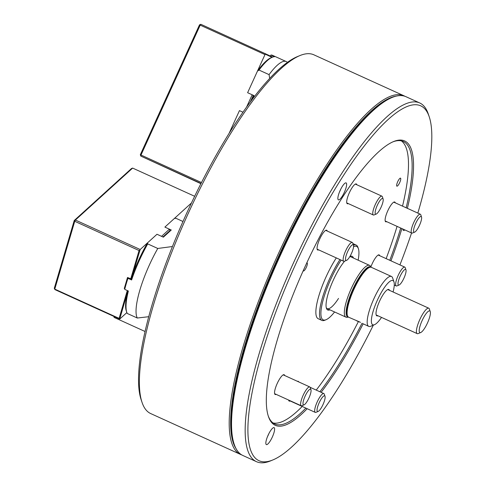 <?xml version="1.0" encoding="UTF-8"?>
<svg xmlns="http://www.w3.org/2000/svg" width="486" height="486" viewBox="0 0 486 486"><rect width="100%" height="100%" fill="white"/><g stroke="black" fill="none" stroke-linecap="round" stroke-linejoin="round"><path stroke-width="0.73" d="M396.406 96.082A196.028 48.412 114.5 0 0 279.237 254.871A196.028 48.412 114.5 0 0 236.056 448.657M241.73 454.896A197.061 48.673 -65.5 0 1 240.558 454.44A197.061 48.673 -65.5 0 1 278.095 254.348A197.061 48.673 -65.5 0 1 403.726 95.675A197.061 48.673 -65.5 0 1 404.838 96.252M142.082 402.499L141.207 399.905A194.989 48.157 -65.5 0 1 186.855 212.862A194.989 48.157 -65.5 0 1 297.323 56.637L299.862 55.592A197.061 48.673 114.5 0 0 188.216 213.476A197.061 48.673 114.5 0 0 142.082 402.499A197.061 48.673 114.5 0 0 150.684 413.562L240.558 454.44M403.726 95.675L313.847 54.803A197.061 48.673 114.5 0 0 299.862 55.592M287.341 62.372A54.311 13.414 114.5 0 0 286.211 61.552A54.311 13.414 114.5 0 0 269.068 74.631L269.687 78.349M270.465 56.042L270.933 55.021L274.584 56.68A54.311 13.414 114.5 0 0 272.324 57.208A54.311 13.414 114.5 0 0 259.032 70.069L269.068 74.631M286.211 61.552L272.525 55.331A54.311 13.414 114.5 0 0 270.933 55.021M229.526 132.587A53.272 13.158 -65.5 0 1 229.617 132.198L229.641 132.399M229.204 133.109L239.452 110.62L242.909 112.187L239.452 110.62L229.617 132.198M259.032 70.069L257.446 71.126L247.617 92.704L254.002 95.608L252.459 98.998M257.446 71.126A53.272 13.158 -65.5 0 1 271.054 57.731L272.324 57.208M371.116 267.239A27.55 6.804 114.5 0 0 352.951 288.976A27.55 6.804 114.5 0 0 348.438 317.109M348.462 317.127L347.034 317.291A28.449 7.029 -65.5 0 1 345.965 317.145A28.449 7.029 -65.5 0 1 351.384 288.259A28.449 7.029 -65.5 0 1 369.518 265.356A28.449 7.029 -65.5 0 1 370.332 266.067L371.146 267.251M268.144 435.134A9.313 2.296 114.5 0 0 266.371 444.587A9.313 2.296 114.5 0 0 272.306 437.09A9.313 2.296 114.5 0 0 274.08 427.637A9.313 2.296 114.5 0 0 268.144 435.134M402.943 229.046A9.313 2.296 114.5 0 0 403.477 230.443A9.313 2.296 114.5 0 0 404.874 229.927M303.276 270.599A4.398 1.087 114.5 0 0 303.495 270.945A4.398 1.087 114.5 0 0 306.295 267.403A4.398 1.087 114.5 0 0 307.134 262.944A4.398 1.087 114.5 0 0 306.739 262.999M356.827 184.759A10.862 2.685 114.5 0 0 356.299 183.951A10.862 2.685 114.5 0 0 349.373 192.693A10.862 2.685 114.5 0 0 347.308 203.725A10.862 2.685 114.5 0 0 348.262 203.591M327.2 231.032A10.862 2.685 114.5 0 0 326.671 230.224A10.862 2.685 114.5 0 0 319.745 238.972A10.862 2.685 114.5 0 0 317.68 249.998A10.862 2.685 114.5 0 0 318.634 249.865M284.681 375.526A10.862 2.685 114.5 0 0 284.152 374.718A10.862 2.685 114.5 0 0 277.227 383.46A10.862 2.685 114.5 0 0 275.155 394.492A10.862 2.685 114.5 0 0 276.115 394.359M288.648 400.057A10.862 2.685 114.5 0 0 289.219 401.102A10.862 2.685 114.5 0 0 290.178 400.968M329.897 309.837A29.482 7.284 -65.5 0 1 326.44 308.331A29.482 7.284 -65.5 0 1 333.347 280.051A29.482 7.284 -65.5 0 1 344.58 261.176M326.252 307.62A28.449 7.029 114.5 0 0 327.248 308.628A28.449 7.029 114.5 0 0 338.529 298.422M358.146 260.18A40.344 9.963 114.5 0 0 358.395 248.692A40.344 9.963 114.5 0 0 353.565 246.675M341.148 260.107A40.344 9.963 114.5 0 0 330.917 278.909A40.344 9.963 114.5 0 0 326.094 319.709A40.344 9.963 114.5 0 0 334.587 311.969M326.094 319.709L324.83 320.231A41.377 10.218 -65.5 0 1 321.89 320.402A41.377 10.218 -65.5 0 1 329.775 278.387A41.377 10.218 -65.5 0 1 339.963 259.567M353.45 245.144A41.377 10.218 -65.5 0 1 356.153 245.072A41.377 10.218 -65.5 0 1 357.957 247.392L358.395 248.692M363.157 323.828A156.2 38.576 -65.5 0 1 321.125 392.311M307.182 408.702A156.2 38.576 -65.5 0 1 268.454 416.569A156.2 38.576 -65.5 0 1 305.02 266.735A156.2 38.576 -65.5 0 1 393.514 141.59A156.2 38.576 -65.5 0 1 407.383 208.336M268.242 415.907A155.168 38.321 114.5 0 0 274.784 423.98A155.168 38.321 114.5 0 0 305.864 408.1M319.891 391.752A155.168 38.321 114.5 0 0 362.034 323.257M234.246 444.417L233.802 443.117A196.028 48.412 -65.5 0 1 279.693 255.083A196.028 48.412 -65.5 0 1 390.75 98.026L392.02 97.504A197.061 48.673 114.5 0 0 280.373 255.387A197.061 48.673 114.5 0 0 234.246 444.417A197.061 48.673 114.5 0 0 242.842 455.473L256.529 461.7A197.061 48.673 -65.5 0 1 294.06 261.614A197.061 48.673 -65.5 0 1 419.691 102.941A197.061 48.673 -65.5 0 1 428.288 113.997L429.168 116.597A194.989 48.157 114.5 0 0 296.351 262.659A194.989 48.157 114.5 0 0 273.047 459.865A194.989 48.157 114.5 0 0 373.309 325.183M419.691 102.941L406.004 96.714A197.061 48.673 114.5 0 0 392.02 97.504M340.17 190.397A9.313 2.296 114.5 0 0 338.396 199.849A9.313 2.296 114.5 0 0 344.331 192.353A9.313 2.296 114.5 0 0 346.105 182.9A9.313 2.296 114.5 0 0 340.17 190.397M397.712 181.703A4.398 1.087 114.5 0 0 396.88 186.168A4.398 1.087 114.5 0 0 399.68 182.627A4.398 1.087 114.5 0 0 400.519 178.162A4.398 1.087 114.5 0 0 397.712 181.703M379.688 255.709A10.862 2.685 114.5 0 0 379.159 254.901A10.862 2.685 114.5 0 0 372.233 263.643A10.862 2.685 114.5 0 0 370.909 266.899M395.252 202.82A10.862 2.685 114.5 0 0 394.723 202.012A10.862 2.685 114.5 0 0 387.798 210.76A10.862 2.685 114.5 0 0 385.726 221.786A10.862 2.685 114.5 0 0 386.686 221.652M399.923 264.913A194.989 48.157 114.5 0 0 411.557 232.964M417.845 213.093A194.989 48.157 114.5 0 0 429.168 116.597M321.89 320.402L318.245 318.737A41.377 10.218 -65.5 0 1 326.124 276.728A41.377 10.218 -65.5 0 1 336.312 257.908M358.419 321.525A155.168 38.321 -65.5 0 1 316.24 390.094M302.213 406.442A155.168 38.321 -65.5 0 1 273.047 422.954M401.345 140.855A155.168 38.321 -65.5 0 1 402.53 206.131M397.056 226.373A155.168 38.321 -65.5 0 1 386.145 258.643M389.796 260.302A155.168 38.321 114.5 0 0 400.707 228.031M406.175 207.789A155.168 38.321 114.5 0 0 403.259 141.493A155.168 38.321 114.5 0 0 392.876 141.863M401.886 228.566A156.2 38.576 -65.5 0 1 390.951 260.83M273.047 459.865L270.514 460.91A197.061 48.673 -65.5 0 1 256.529 461.7M369.518 265.356L350.801 256.839A28.449 7.029 114.5 0 0 349.78 256.687M349.89 256.499A29.482 7.284 -65.5 0 1 350.048 256.432A29.482 7.284 -65.5 0 1 353.45 258.048M298.671 381.887A10.862 2.685 114.5 0 0 298.216 381.328A10.862 2.685 114.5 0 0 297.493 381.352M339.526 191.891A7.241 1.786 114.5 0 0 340.643 189.479A7.241 1.786 114.5 0 0 340.85 188.981M422.152 320.499A11.895 2.94 114.5 0 0 420.73 332.533A11.895 2.94 114.5 0 0 427.467 323.002A11.895 2.94 114.5 0 0 430.25 311.587A11.895 2.94 114.5 0 0 422.152 320.499M420.73 332.533L418.191 333.578A13.966 3.451 -65.5 0 1 417.201 333.633A13.966 3.451 -65.5 0 1 419.861 319.454A13.966 3.451 -65.5 0 1 428.767 308.209A13.966 3.451 -65.5 0 1 429.375 308.993L430.25 311.587M377.914 315.766A14.483 3.578 -65.5 0 1 376.207 315.031A14.483 3.578 -65.5 0 1 379.596 301.138A14.483 3.578 -65.5 0 1 387.804 289.535A14.483 3.578 -65.5 0 1 389.48 290.342M358.911 321.635L360.484 322.376C355.855 320.529 355.333 320.286 358.911 321.635L348.675 317.237A27.41 6.768 114.5 0 1 347.478 315.7A27.41 6.768 114.5 0 1 353.899 289.407A27.41 6.768 114.5 0 1 369.427 267.446A27.41 6.768 114.5 0 1 371.371 267.33L391.449 276.461A27.41 6.768 -65.5 0 1 392.645 278.004L393.958 281.898A24.312 6.002 114.5 0 0 377.403 300.105A24.312 6.002 114.5 0 0 374.499 324.691A24.312 6.002 114.5 0 0 381.528 317.407M347.478 315.7L347.04 314.399A26.378 6.512 -65.5 0 1 353.213 289.097A26.378 6.512 -65.5 0 1 368.157 267.968L369.427 267.446M393.089 291.983A24.312 6.002 114.5 0 0 393.958 281.898M374.499 324.691L370.697 326.258A27.41 6.768 -65.5 0 1 368.746 326.367A27.41 6.768 -65.5 0 1 373.971 298.538A27.41 6.768 -65.5 0 1 391.449 276.461M351.469 253.461A8.584 2.12 114.5 0 0 353.48 245.23A8.584 2.12 114.5 0 0 347.63 251.657A8.584 2.12 114.5 0 0 346.603 260.344A8.584 2.12 114.5 0 0 351.469 253.461M346.603 260.344L344.446 261.231A10.346 2.558 -65.5 0 1 343.711 261.274A10.346 2.558 -65.5 0 1 345.686 250.77A10.346 2.558 -65.5 0 1 352.277 242.441A10.346 2.558 -65.5 0 1 352.733 243.018L353.48 245.23M381.097 207.188A8.584 2.12 114.5 0 0 383.102 198.95A8.584 2.12 114.5 0 0 377.258 205.384A8.584 2.12 114.5 0 0 376.231 214.065A8.584 2.12 114.5 0 0 381.097 207.188M376.231 214.065L374.074 214.952A10.346 2.558 -65.5 0 1 373.339 214.994A10.346 2.558 -65.5 0 1 375.313 204.491A10.346 2.558 -65.5 0 1 381.905 196.162A10.346 2.558 -65.5 0 1 382.361 196.745L383.102 198.95M148.789 316.696L137.301 318.026A54.311 13.414 114.5 0 1 157.774 248.468L172.451 246.524M128.432 277.901L127.964 278.32A54.311 13.414 114.5 0 0 124.714 289.364L128.365 291.023A54.311 13.414 114.5 0 0 126.755 312.267A54.311 13.414 114.5 0 0 127.265 313.464L137.301 318.026M157.774 248.468L147.738 243.899A54.311 13.414 114.5 0 0 131.615 279.979L127.964 278.32M131.615 279.979L131.123 279.183A53.272 13.158 -65.5 0 1 147.477 242.897L147.738 243.899M182.979 221.495L175.944 218.293L174.383 218.469L164.875 227.102L169.438 229.173L169.887 230.65L162.925 236.968M169.438 229.173L161.546 236.342L156.984 234.264L147.477 242.897M194.643 196.283L132.642 168.083L75.409 220.043L140.193 249.506L156.984 234.264L163.369 237.168L171.26 230.006L164.875 227.102L191.435 202.99M126.755 312.267L126.311 310.967A53.272 13.158 -65.5 0 1 127.745 290.737M267.5 436.628A7.241 1.786 114.5 0 0 268.825 433.719M397.991 283.551A8.584 2.12 114.5 0 0 399.091 285.015A8.584 2.12 114.5 0 0 403.471 279.152A8.584 2.12 114.5 0 0 406.077 270.921A8.584 2.12 114.5 0 0 405.962 269.9A8.584 2.12 114.5 0 0 401.612 273.436A8.584 2.12 114.5 0 0 397.991 283.551M399.091 285.015L396.934 285.908A10.346 2.558 -65.5 0 1 396.199 285.944A10.346 2.558 -65.5 0 1 395.61 284.14A10.346 2.558 -65.5 0 1 399.352 273.059A10.346 2.558 -65.5 0 1 404.765 267.112A10.346 2.558 -65.5 0 1 405.221 267.695L405.962 269.9M309.151 389.833A8.584 2.12 114.5 0 0 303.89 399.206A8.584 2.12 114.5 0 0 304.084 404.832A8.584 2.12 114.5 0 0 304.904 404.267A8.584 2.12 114.5 0 0 309.406 396.898A8.584 2.12 114.5 0 0 310.955 389.717A8.584 2.12 114.5 0 0 309.151 389.833M304.084 404.832L301.928 405.719A10.346 2.558 -65.5 0 1 301.192 405.761A10.346 2.558 -65.5 0 1 302.128 397.748A10.346 2.558 -65.5 0 1 308.033 387.652A10.346 2.558 -65.5 0 1 309.758 386.929A10.346 2.558 -65.5 0 1 310.208 387.512L310.955 389.717M413.556 230.662A8.584 2.12 114.5 0 0 414.655 232.132A8.584 2.12 114.5 0 0 419.035 226.263A8.584 2.12 114.5 0 0 421.641 218.032A8.584 2.12 114.5 0 0 421.526 217.017A8.584 2.12 114.5 0 0 417.176 220.547A8.584 2.12 114.5 0 0 413.556 230.662M414.655 232.132L412.499 233.019A10.346 2.558 -65.5 0 1 411.764 233.061A10.346 2.558 -65.5 0 1 411.174 231.251A10.346 2.558 -65.5 0 1 414.916 220.17A10.346 2.558 -65.5 0 1 420.329 214.229A10.346 2.558 -65.5 0 1 420.779 214.806L421.526 217.017M323.214 396.448A8.584 2.12 114.5 0 0 317.959 405.816A8.584 2.12 114.5 0 0 318.148 411.448A8.584 2.12 114.5 0 0 318.968 410.883A8.584 2.12 114.5 0 0 323.469 403.508A8.584 2.12 114.5 0 0 325.019 396.327A8.584 2.12 114.5 0 0 323.214 396.448M318.148 411.448L315.991 412.335A10.346 2.558 -65.5 0 1 315.256 412.377A10.346 2.558 -65.5 0 1 316.192 404.358A10.346 2.558 -65.5 0 1 322.097 394.261A10.346 2.558 -65.5 0 1 323.822 393.545A10.346 2.558 -65.5 0 1 324.271 394.122L325.019 396.327M253.783 96.094L253.103 95.772L250.363 101.787M246.681 106.841L252.179 94.782L247.617 92.704L264.979 54.596L200.196 25.132L141.001 155.034L201.471 182.536M200.997 183.459L140.8 156.079L140.314 154.724L199.515 24.829L200.858 24.3L272.664 57.075M140.314 154.724L141.001 155.034L140.8 156.079L200.882 183.684M272.014 57.33L265.313 54.183L264.979 54.596M252.179 94.782L253.996 95.627M253.103 95.772L252.75 95.043M265.313 54.183L265.186 53.557M199.515 24.829L200.196 25.132L200.858 24.3M114.198 316.556L114.174 317.455L145.114 331.525M114.174 317.455L113.779 316.368M125.133 287.742L124.264 288.526L124.859 288.799M169.644 231.476L169.887 230.65M131.202 278.952L127.514 277.482L124.264 288.526M126.864 312.583L119.72 319.071L54.936 289.607L54.778 289.115L119.106 318.373L127.296 290.537M130.71 278.934L139.063 250.545L74.735 221.288L54.778 289.115L54.28 288.32L74.237 220.498L131.475 168.539L132.642 168.083M127.162 293.258L119.72 319.071M140.193 249.506L132.332 275.696M75.409 220.043L74.237 220.498L74.735 221.288L75.409 220.043M139.063 250.545L139.859 250.132M119.641 318.822L119.106 318.373M54.936 289.607L54.28 288.32M345.965 317.145L327.248 308.628M356.153 245.072L352.927 243.601M417.201 333.633L376.194 314.983M428.767 308.209L387.755 289.559M362.726 323.627L368.746 326.367M352.277 242.441L325.711 230.358M343.711 261.274L317.145 249.19M381.905 196.162L355.339 184.079M373.339 214.994L346.773 202.911M396.199 285.944L394.274 285.069M404.765 267.112L378.199 255.029M301.192 405.761L274.626 393.678M309.758 386.929L283.192 374.846M411.764 233.061L385.198 220.978M420.329 214.229L393.763 202.146M315.256 412.377L288.69 400.294M323.822 393.545L310.129 387.312"/></g></svg>
